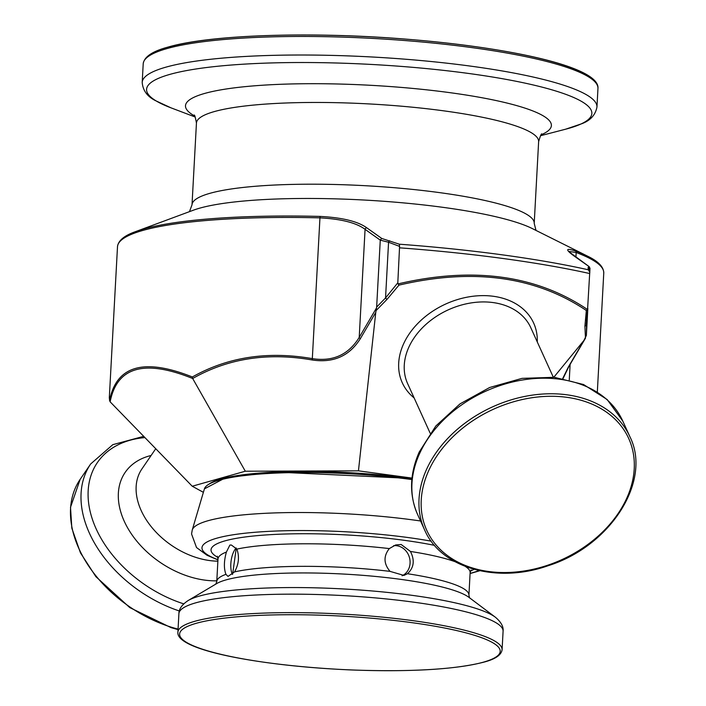 <?xml version="1.0" encoding="UTF-8"?>
<svg xmlns="http://www.w3.org/2000/svg" width="706" height="706" viewBox="0 0 706 706"><rect width="100%" height="100%" fill="white"/><g stroke="black" fill="none" stroke-linecap="round" stroke-linejoin="round"><path stroke-width="1.06" d="M236.263 548.068L232.627 574.19M402.111 575.778A15.779 14.005 74.2 0 0 409.833 559.214A15.779 14.005 74.2 0 0 396.798 545.738A15.779 14.005 74.2 0 0 393.595 545.712M401.176 544.502L410.442 551.448C414.951 560.396 413.945 567.827 407.433 573.722L403.929 575.425L390.039 571.375C383.623 563.723 383.384 556.125 389.315 548.588L395.687 544.953L401.176 544.502M229.874 545.085L231.347 545.006L236.872 549.109C239.563 556.61 238.796 564.209 234.569 571.895L228.012 576.405L225.938 574.34C223.74 568.462 223.899 561.041 226.388 552.066L229.874 545.085M236.175 547.953A15.779 6.795 -82.3 0 0 232.389 574.41M411.96 478.518A141.959 23.572 -176.9 0 0 208.755 484.298M412.004 478.086L358.445 470.84L245.309 471.22L192.235 486.231L203.39 492.338M245.309 471.22L192.676 378.504C227.959 358.41 267.786 352.232 312.149 359.972C333.32 363.175 349.391 356.08 360.351 338.668L375.769 312.379L358.445 470.84M192.235 486.231L110.145 401.838C116.949 366.838 144.456 359.054 192.676 378.504L192.35 376.969C144.095 357.792 116.516 365.584 109.598 400.364L109.642 400.893M553.813 377.26L583.871 340.539L568.462 366.829L562.753 378.478M375.769 312.379L376.545 307.86L359.213 337.415A1.8 1.13 30.4 0 0 360.351 338.668M587.816 308.716L586.368 335.456L583.871 340.539M589.333 270.769L589.016 270.063L590.004 268.192L588.839 266.497L588.072 267.653L588.274 269.771L589.757 272.137L587.56 309.546C536.101 274.978 472.941 266.427 398.06 283.9L398.952 285.136C472.941 267.874 535.404 276.328 586.351 310.49L587.833 308.513M568.78 251.601L589.263 266.718L573.863 255.837A1.8 1.589 125 0 1 574.499 256.287M590.004 268.192L589.748 273.045M568.824 251.407L576.167 252.519A1.8 1.571 -69.6 0 0 575.337 250.948C565.691 247.815 565.197 249.447 573.863 255.837M380.269 240.146L388.565 242.237L399.578 246.403L397.813 282.797L385.547 297.941L376.651 307.075L380.269 240.146L365.073 229.335L359.213 337.415C348.526 354.756 332.897 361.825 312.326 358.63L319.95 217.854C341.377 219.001 356.415 222.831 365.073 229.335A1.8 1.589 -55 0 1 366.785 227.817C357.845 221.384 342.322 217.589 320.206 216.424A242.458 40.26 -176.9 0 0 135.42 231.674C124.168 235.645 118.193 240.667 117.496 246.738A243.491 40.427 3.1 0 1 319.95 217.854L320.206 216.424M380.34 239.819L381.822 238.487L366.785 227.817M399.578 246.403L399.358 244.205L381.822 238.487M312.149 359.972L312.326 358.63C267.795 350.908 227.8 357.015 192.35 376.969M109.315 397.769L110.145 401.838M563.061 378.531L568.877 366.493A1.8 1.13 -149.6 0 1 568.462 366.829M585.468 338.183L584.903 326.11A1.8 1.147 179.1 0 0 586.201 325.087L587.674 309.325M398.06 283.9L397.813 282.797M389.721 240.808A1.8 1.041 -73.3 0 0 388.565 242.237L385.547 297.941A1.8 0.556 44.3 0 0 387.047 299.335L398.952 285.136M376.651 307.075L376.545 307.86M483.478 662.14A160.527 26.651 3.1 0 1 206.381 650.447A160.527 26.651 3.1 0 1 329.834 615.544A160.527 26.651 3.1 0 1 483.478 662.14M236.872 549.109A126.259 20.959 3.1 0 1 389.315 548.588M225.938 574.34A126.259 20.959 3.1 0 0 216.768 581.523L217.995 558.975A126.259 20.959 3.1 0 1 226.388 552.066M217.836 557.396A133.708 22.204 3.1 0 1 271.81 534.583A133.708 22.204 3.1 0 1 434.517 545.367M473.991 569.318A133.708 22.204 3.1 0 1 470.461 571.075M410.442 551.448A126.259 20.959 3.1 0 1 454.84 561.614M465.404 566.494A126.259 20.959 3.1 0 1 470.134 572.628L471.114 569.963M407.433 573.722A126.259 20.959 3.1 0 1 468.916 595.184L470.134 572.628M234.569 571.895A126.259 20.959 3.1 0 1 390.039 571.375M495.338 617.194A158.479 26.316 3.1 0 0 342.816 588.919A158.479 26.316 3.1 0 0 188.123 600.559L216.627 583.615A130.098 21.604 3.1 0 1 343.619 574.057A130.098 21.604 3.1 0 1 468.828 597.267L495.338 617.194C501.048 621.968 503.634 626.654 503.087 631.252A162.327 26.952 3.1 0 0 342.454 595.555A162.327 26.952 3.1 0 0 178.9 613.69L177.903 632.161A162.327 26.952 3.1 0 1 341.457 614.026A162.327 26.952 3.1 0 1 502.09 649.714C501.339 655.018 495.33 659.148 484.06 662.096C455.52 669.438 411.492 672.068 351.985 669.985C260.761 666.111 175.503 650.2 177.903 632.161M478.897 570.554A142.833 23.713 3.1 0 1 472.376 572.76A142.833 23.713 3.1 0 1 470.09 573.369M217.951 559.717A142.833 23.713 3.1 0 1 252.933 532.448A142.833 23.713 3.1 0 1 431.172 541.149M411.854 479.559A143.715 23.863 3.1 0 0 204.413 488.852L192.244 530.003A153.652 25.513 3.1 0 1 420.555 520.984M428.542 470.981A110.921 82.611 -24.5 0 1 611.149 415.71A110.921 82.611 -24.5 0 1 543.585 566.539A110.921 82.611 -24.5 0 1 428.542 470.981M586.351 310.49L584.903 326.11M376.157 310.508L387.047 299.335M537.275 341.942A72.144 53.727 155.5 0 0 481.863 295.629A72.144 53.727 155.5 0 0 403.435 344.193A72.144 53.727 155.5 0 0 414.131 397.937M589.157 270.46L589.219 269.392A1.8 1.783 -147.6 0 0 588.072 267.653M135.42 231.674L193.4 210.194A181.707 30.173 3.1 0 1 199.719 208.155A181.707 30.173 3.1 0 1 442.918 207.335A181.707 30.173 3.1 0 1 532.253 228.55L587.568 256.163A242.458 40.26 -176.9 0 0 575.337 250.948M575.919 257.213L576.167 252.519A243.491 40.427 3.1 0 1 603.762 273.072C603.727 266.965 598.326 261.326 587.568 256.163M399.358 244.205A322.068 53.471 3.1 0 1 501.719 254.76A322.068 53.471 3.1 0 1 588.274 269.771M586.368 335.456L586.721 315.441M399.711 247.832A324.654 53.903 3.1 0 1 589.731 273.549M569.274 379.846L570.113 364.384M426.433 469.667A112.731 83.952 -24.5 0 1 529.862 395.51A112.731 83.952 -24.5 0 1 629.876 436.652C652.194 480.945 610.505 546.276 548.059 565.735C496.715 583.968 440.676 567.898 424.641 529.977A112.731 83.952 -24.5 0 1 426.433 469.667M424.641 529.977L417.564 514.418A112.731 83.952 -24.5 0 1 419.355 454.108A112.731 83.952 -24.5 0 1 522.784 379.952A112.731 83.952 -24.5 0 1 622.798 421.094L629.876 436.652M430.175 433.21L407.644 383.658A67.635 50.373 -24.5 0 1 408.712 347.476A67.635 50.373 -24.5 0 1 470.77 302.98A67.635 50.373 -24.5 0 1 530.78 327.663L553.31 377.216M178.044 629.611L171.037 627.634L129.789 607.601L95.884 576.661L80.431 552.807L71.835 528.203L70.503 507.323L80.149 479.356A112.731 77.254 34.4 0 0 178.071 629.108M80.149 479.356L90.677 463.966A112.731 77.254 34.4 0 0 179.333 610.981M144.924 437.588A107.983 73.998 34.4 0 0 90.112 511.303A107.983 73.998 34.4 0 0 183.71 603.851M151.11 455.485A79.504 54.486 34.4 0 0 123.638 519.872A79.504 54.486 34.4 0 0 204.749 580.111A79.504 54.486 34.4 0 0 216.813 580.835M155.744 448.716L141.915 468.934A67.635 46.349 34.4 0 0 149.151 523.976A67.635 46.349 34.4 0 0 209.629 560.555A67.635 46.349 34.4 0 0 217.872 561.173M189.464 211.65L192.014 204.811A171.346 28.452 3.1 0 1 209.858 193.338A171.346 28.452 3.1 0 1 439.194 192.57A171.346 28.452 3.1 0 1 534.213 223.343L536.004 230.421M192.014 204.811L196.444 123.065A171.346 28.452 3.1 0 1 214.28 111.592A171.346 28.452 3.1 0 1 443.615 110.824A171.346 28.452 3.1 0 1 538.634 141.597L534.213 223.343M194.662 116.013A183.216 30.42 3.1 0 1 204.572 93.466A183.216 30.42 3.1 0 1 449.793 92.645A183.216 30.42 3.1 0 1 541.167 134.784M195.244 117.028L170.905 107.806A222.964 37.021 3.1 0 1 169.793 74.412A222.964 37.021 3.1 0 1 468.21 73.406A222.964 37.021 3.1 0 1 565.674 129.189L540.478 135.728M170.905 107.806L155.399 100.596C147.245 96.501 142.841 90.439 142.197 82.408A227.711 37.806 3.1 0 1 165.901 67.158A227.711 37.806 3.1 0 1 470.681 66.135A227.711 37.806 3.1 0 1 596.958 107.038C595.449 114.946 590.419 120.497 581.868 123.691L565.674 129.189M142.197 82.408L143.203 63.849A227.711 37.806 3.1 0 1 166.907 48.608A227.711 37.806 3.1 0 1 471.687 47.576A227.711 37.806 3.1 0 1 597.956 88.479L596.958 107.038M168.619 47.046A225.902 37.506 3.1 0 1 407.053 39.236A225.902 37.506 3.1 0 1 594.152 81.031M217.995 558.975L217.316 556.222M216.768 581.523L215.798 584.189M468.916 595.184L469.596 597.938M502.09 649.714L503.087 631.252M188.123 600.559C181.927 604.68 178.856 609.057 178.9 613.69M192.244 530.003L191.555 533.983L196.515 547.529L207.105 555.313L217.942 559.902M479.798 570.748L470.081 573.554M204.413 488.852L225.691 477.688L275.737 472.04L411.96 478.483M109.642 400.902L109.324 397.778M568.877 366.493L585.477 338.183M587.789 308.91L586.298 320.286M109.315 397.725L117.496 246.738M597.338 391.839L603.762 273.072M417.564 514.418C409.065 494.782 409.612 473.991 419.223 452.034L435.814 426.018L460.03 403.867L489.664 387.497L522.052 378.354L554.307 377.304L583.562 384.532L607.169 399.534L622.798 421.094M143.706 436.343L112.81 444.665L90.677 463.966M541.89 134.052C541.502 133.09 540.417 135.605 538.634 141.597M194.026 115.21C194.512 114.301 195.315 116.922 196.444 123.065M143.203 63.849C144.112 56.851 152.39 51.264 168.037 47.09C208.747 35.097 305.283 31.549 397.963 38.512C509.644 46.887 600.206 66.973 597.956 88.479"/></g></svg>
